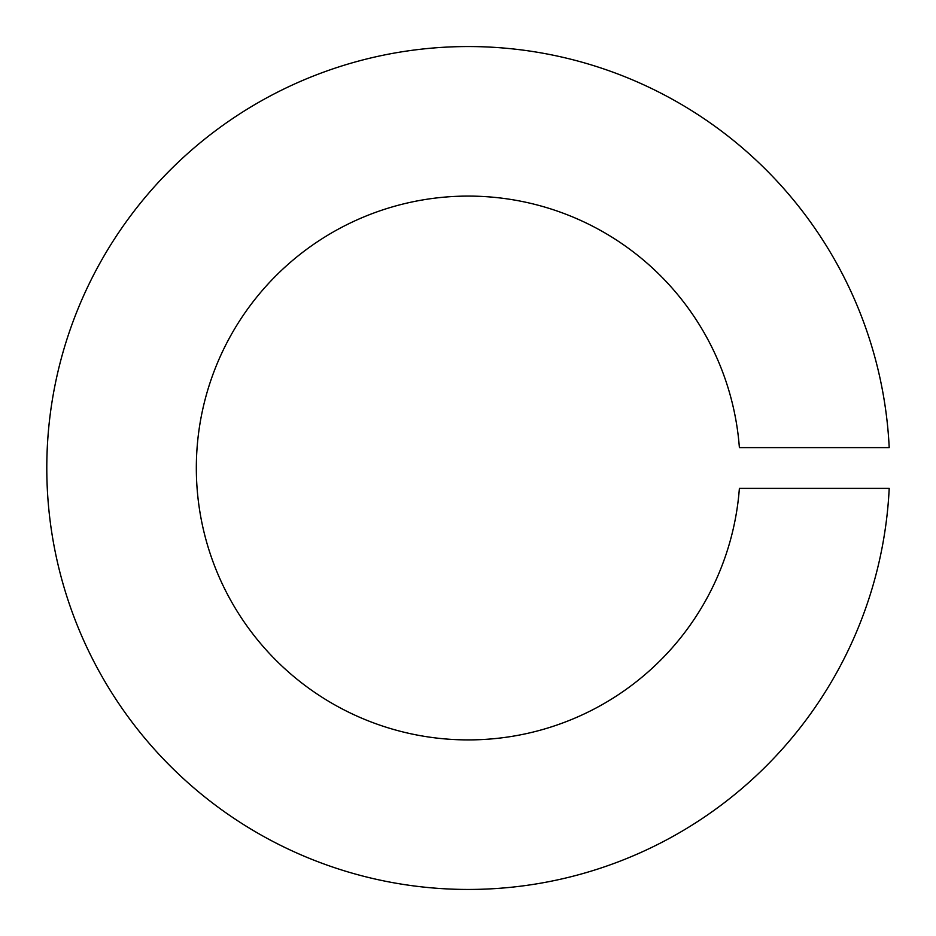 <?xml version="1.0" encoding="UTF-8"?>
<svg xmlns="http://www.w3.org/2000/svg" width="936" height="936" viewBox="0 0 936 936"><rect width="100%" height="100%" fill="white"/><g stroke="black" fill="none" stroke-linecap="round" stroke-linejoin="round"><path stroke-width="1.4" d="M889.2 447.607A421.446 421.446 0 0 0 251.667 106.458A421.446 421.446 0 0 0 251.667 829.542A421.446 421.446 0 0 0 889.2 488.393L739.381 488.393A271.896 271.896 0 0 1 326.442 699.999A271.896 271.896 0 0 1 326.442 236.001A271.896 271.896 0 0 1 739.381 447.607L889.2 447.607"/></g></svg>
